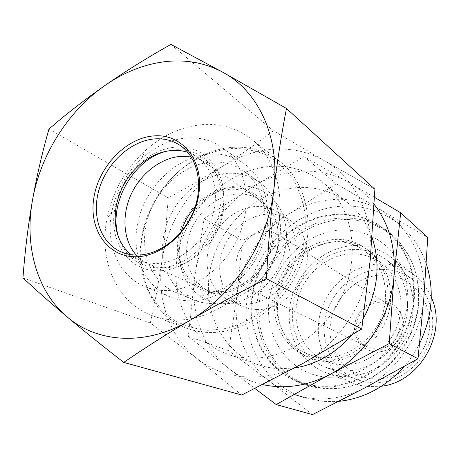 <?xml version="1.0" encoding="UTF-8"?>
<svg xmlns="http://www.w3.org/2000/svg" width="459" height="459" viewBox="0 0 459 459"><rect width="100%" height="100%" fill="white"/><g stroke="black" fill="none" stroke-linecap="round" stroke-linejoin="round"><path stroke-width="0.34" stroke-dasharray="2.29 1.72" d="M130.631 254.607L139.364 260.087C144.447 262.359 149.932 263.495 155.819 263.483C177.627 263.512 201.49 245.083 210.939 220.234C220.498 195.408 214.169 168.43 197.049 156.949L187.811 152.377M241.732 395.027L196.928 358.513L150.328 322.958L156.835 291.7L161.975 260.695L165.728 229.466L168.258 197.915L195.637 182.693L222.15 166.6C239.495 155.509 256.598 143.581 273.455 130.809L324.318 160.69C355.117 177.972 374.498 216.877 370.287 259.324C366.712 301.672 339.132 343.998 302.636 363.568C266.272 383.787 224.273 380.545 196.928 358.513C169.159 336.797 156.41 298.367 161.975 260.695C167.254 222.948 190.324 186.744 222.15 166.6C238.319 156.353 255.462 150.558 273.575 149.215C291.735 148.056 308.649 151.883 324.318 160.69L374.894 189.24M22.95 277.884L150.328 322.958M48.987 129.042L168.258 197.915M170.897 44.408L273.455 130.809M248.617 358.118C285.848 360.108 326.865 332.402 343.791 291.884C360.877 251.417 351.164 205.316 323.205 182.757C308.109 170.811 290.886 165.338 271.533 166.33C229.471 168.786 189.877 205.167 178.999 249.271C167.845 293.29 187.605 340.171 227.383 354.073C234.136 356.413 241.216 357.762 248.617 358.118M294.506 367.992L278.808 368.778L275.802 368.566L266.966 367.223L258.474 364.848C220.291 351.525 200.807 307.002 211.111 265.302C221.14 223.522 258.905 189.338 299.153 187.484C317.674 186.756 334.175 192.137 348.662 203.612C359.282 212.362 367.097 223.694 372.111 237.601M363.264 318.609L351.502 335.311M374.188 204.341C367.206 195.419 358.995 188.213 349.563 182.716C334.548 174.191 318.351 170.375 300.978 171.259C283.639 172.32 267.253 177.633 251.813 187.197C221.422 205.993 199.55 240.206 194.851 276.002C189.86 311.724 202.534 348.22 229.345 368.881C239.15 376.478 250.27 381.716 262.703 384.59M374.533 197.33L303.973 156.525L251.813 187.197L204.123 218.622L194.851 276.002L188.328 336.401L229.345 368.881L254.923 388.503M312.481 414.592L270.535 382.049L228.674 350.676L236.873 295.567L242.346 240.694L289.709 213.515C261.217 230.625 240.889 262.301 236.873 295.567C232.581 328.776 245.043 362.765 270.535 382.049C278.165 387.861 286.651 392.227 295.986 395.142L305.487 397.477L315.327 398.699C332.327 399.755 348.995 396.054 365.335 387.591C397.471 370.981 421.224 334.72 423.846 297.925C425.504 265.359 415.59 239.294 394.109 219.718L381.59 210.664C367.452 202.539 352.219 198.764 335.879 199.344C319.579 200.084 304.191 204.812 289.709 213.515L336.338 183.789L427.742 237.515M188.328 336.401L228.674 350.676M204.123 218.622L242.346 240.694M338.782 401.378L324.547 401.596L305.505 398.085C265.159 386.013 241.25 342.793 247.005 300.289C252.301 250.815 296.273 207.129 344.273 206.097C365.852 205.494 384.958 212.224 401.596 226.293C412.836 236.201 421.058 248.692 426.262 263.764M303.973 156.525L336.338 183.789M419.641 343.418C415.435 351.778 410.283 359.472 404.184 366.5M257.505 300.444C261.234 269.76 280.954 240.981 308.058 226.964C335.156 213.045 368.267 215.196 391.309 234.205C410.857 251.171 419.899 274.063 418.436 302.871C416.204 329.935 401.218 356.603 379.272 372.57C355.553 388.572 331.415 392.772 306.864 385.176C272.83 373.999 252.674 337.032 257.505 300.444M251.848 297.759C255.663 266.748 275.589 237.636 302.951 223.424C330.308 209.315 363.712 211.415 386.954 230.584C406.674 247.705 415.779 270.833 414.27 299.979C411.987 327.359 396.811 354.359 374.624 370.539C350.647 386.753 326.274 391.028 301.5 383.363C267.172 372.083 246.919 334.737 251.848 297.759M413.582 299.974C411.31 327.152 396.232 353.952 374.2 370C350.383 386.076 326.183 390.293 301.597 382.651C267.603 371.429 247.556 334.422 252.433 297.765C256.214 267.012 275.962 238.135 303.089 224.021C330.216 210.015 363.333 212.069 386.403 231.043C406.026 248.026 415.085 271.005 413.582 299.974M418.78 303.577C416.571 330.365 401.728 356.752 379.989 372.536C356.5 388.354 332.591 392.485 308.276 384.923C274.648 373.827 254.722 337.29 259.473 301.115C263.15 270.764 282.646 242.295 309.458 228.427C336.263 214.657 369.013 216.774 391.831 235.542C411.241 252.347 420.226 275.021 418.78 303.577M407.684 303.405C408.585 286.158 404.322 269.766 395.658 256.397C383.15 239.386 363.694 229.85 343.154 229.85C306.698 230.602 273.243 263.426 268.991 301.265C264.235 339.058 290.645 375.273 328.317 377.287C338.983 377.287 349.534 375.29 359.982 371.297C370.109 366.196 379.237 359.414 387.379 350.963C398.773 336.917 405.538 321.065 407.684 303.405M390.506 301.299C391.676 279.806 384.636 263.082 369.386 251.119C335.982 224.767 281.292 255.382 277.919 299.664C274.826 324.375 287.804 349.029 309.802 357.647C342.609 372.674 388.245 341.84 390.506 301.299M387.907 299.618C385.612 340.435 339.683 371.509 306.715 356.402C284.603 347.738 271.585 322.935 274.717 298.075C278.148 253.517 333.136 222.655 366.712 249.139C382.037 261.16 389.1 277.988 387.907 299.618M277.018 298.103C274.052 321.811 286.405 345.426 307.392 353.78C338.966 368.457 383.099 338.725 385.325 299.584C386.484 278.762 379.65 262.594 364.836 251.09C332.712 226.006 280.283 255.537 277.018 298.103M352.529 253.861C363.012 253.821 372.49 256.833 380.97 262.898C398.928 275.888 406.163 302.739 397.155 326.211C388.245 349.712 364.406 366.012 341.674 364.819L333.584 363.746L325.901 361.353C302.997 351.996 291.138 324.628 297.696 299.337C304.087 274 327.732 254.085 352.529 253.861M355.714 245.479C326.234 245.881 298.39 269.72 291.144 299.779C283.696 329.774 298.241 362.122 325.85 372.691L334.227 375.164L342.993 376.311C369.587 377.877 397.672 359.093 408.441 331.627C419.325 304.202 411.281 272.6 390.609 256.92C380.27 249.191 368.64 245.376 355.714 245.479M381.486 386.226L367.412 386.576L360.332 385.382L353.539 383.288C327.267 373.236 313.147 342.735 320.003 314.518C326.659 286.255 353 264.011 380.981 263.896C393.243 263.919 404.293 267.608 414.127 274.964C421.626 280.759 427.34 288.183 431.265 297.243M373.97 378.807C347.113 377.441 327.347 351.898 330.325 324.943C332.924 297.966 357.108 274.849 383.322 274.964C409.554 274.666 431.936 299.01 429.561 327.64C427.587 356.282 400.787 380.597 373.97 378.807M376.391 351.915C389.49 352.575 402.314 340.779 403.369 326.928C404.62 313.078 393.954 300.955 380.987 300.903C368.032 300.645 355.845 312.149 354.635 325.603C353.241 339.046 363.276 351.462 376.391 351.915M375.76 349.115C397.827 351.164 409.612 316.406 390.586 305.855L385.503 303.554L379.949 302.711C356.964 301.23 346.516 337.939 367.539 347.056L375.76 349.115M259.019 291.35L253.827 290.731L248.996 289.009C223.636 278.056 238.003 230.883 266.117 231.697C270.85 231.617 275.171 232.793 279.078 235.232C302.183 247.837 286.175 293.181 259.019 291.35M256.856 309.578C276.037 310.06 296.394 295.091 304.036 274.384C311.77 253.707 305.631 230.716 290.323 220.423C283.708 216.011 276.335 213.911 268.205 214.129C247.826 214.743 227.836 231.87 221.697 253.448C215.437 274.998 224.044 298.166 242.266 306.342L249.323 308.683L256.856 309.578M256.61 206.441C264.883 206.189 272.376 208.306 279.095 212.781L288.2 221.617C298.47 237.36 298.993 255.095 289.772 274.815C280.42 292.567 261.957 304.363 244.71 304.036L242.174 303.91L229.879 300.771C211.369 292.469 202.717 268.825 209.166 246.793C215.489 224.732 235.874 207.164 256.61 206.441M238.875 185.792C211.329 187.025 184.885 213.188 180.1 243.086C174.965 272.962 193.015 301.311 220.877 303.554L223.923 303.703C244.63 304.116 267.029 289.738 278.429 268.102C289.847 246.477 288.929 220.154 276.754 203.658C267.121 191.265 254.493 185.31 238.875 185.792M225.019 295.051L215.696 293.817C194.226 288.281 182.303 263.73 188.001 239.478C193.491 215.185 215.409 194.92 237.831 194.002C248.646 193.646 257.952 197.089 265.744 204.335C279.009 216.992 282.411 240.579 273.317 260.873C264.275 281.189 243.941 295.361 225.019 295.051M217.256 293.278L207.543 291.993C185.189 286.221 172.877 260.586 178.867 235.266C184.65 209.906 207.491 188.701 230.848 187.656C242.111 187.238 251.807 190.801 259.92 198.345C273.742 211.519 277.259 236.178 267.723 257.436C258.239 278.716 236.982 293.582 217.256 293.278M181.076 232.134C174.104 255.101 182.952 279.99 202.109 288.292C206.883 290.427 212.001 291.534 217.468 291.608C237.728 291.935 259.473 275.641 267.809 253.316C276.249 231.015 269.99 206.447 253.925 195.654C246.982 191.03 239.225 188.89 230.642 189.24C217.205 190.158 205.345 196.119 195.064 207.124M191.151 156.909C196.435 157.879 201.289 159.858 205.707 162.842L210.979 167.174L215.501 172.486C226.471 187.817 226.895 212.603 216.034 233.195C205.184 253.793 184.311 267.769 165.211 267.769L156.324 266.828L148.911 264.378C144.057 262.175 139.834 259.077 136.243 255.078M168.235 150.891L175.636 149.8C190.801 149.003 202.958 154.654 212.104 166.749C223.711 182.952 224.147 209.264 212.603 231.147C201.071 253.035 178.918 267.89 158.716 267.884L155.59 267.786C137.694 265.807 125.537 256.116 119.116 238.703M176.026 147.069C204.743 144.625 227.871 171.655 223.281 205.976C219.127 240.286 187.633 271.206 158.303 270.781C128.015 271.361 108.158 240.235 115.043 207.543C118.554 190.33 126.724 175.728 139.553 163.725C150.69 153.754 162.847 148.2 176.026 147.069M211.863 162.056C183.761 163.777 156.203 188.569 147.511 218.96C138.658 249.312 150.127 281.579 175.401 292.268C181.167 294.695 187.335 295.963 193.899 296.066C219.959 296.583 248.434 275.492 259.731 246.34C271.149 217.222 263.627 185.109 243.333 170.811C234.021 164.322 223.533 161.402 211.863 162.056M189.756 300.857C182.831 300.725 176.313 299.411 170.197 296.91C142.307 285.423 129.622 250.086 139.22 216.809C148.636 183.48 178.723 156.152 209.551 154.115C222.563 153.329 234.233 156.611 244.567 163.949C266.518 179.733 274.522 214.892 261.871 246.718C249.352 278.579 218.151 301.5 189.756 300.857M228.129 173.273C200.617 174.77 173.726 198.753 165.372 228.307C156.858 257.809 168.298 289.256 193.101 299.738C198.764 302.12 204.806 303.376 211.226 303.502C236.729 304.105 264.441 283.748 275.337 255.491C286.359 227.268 278.877 196.022 258.968 181.988C249.828 175.619 239.546 172.71 228.129 173.273M207.755 330.273L226.666 328.46C239.466 324.915 251.704 319.005 263.38 310.743C274.413 301.265 283.863 290.151 291.729 277.391C298.436 263.988 302.917 250.109 305.166 235.742L305.241 214.755C303.106 201.277 298.855 189.102 292.475 178.224C285.039 168.373 276.152 160.575 265.813 154.826C254.888 150.386 243.402 148.251 231.353 148.423C213.206 150.282 195.419 157.942 179.968 170.3C160.03 187.8 146.134 212.724 141.751 238.875C139.37 258.509 142.221 277.655 150.191 294.053C156.393 304.38 164.265 313.009 173.795 319.946C184.134 325.701 195.448 329.143 207.755 330.273M232.449 147.368C250.224 146.249 266.077 151 280.001 161.637C306.945 182.562 316.337 226.993 299.888 266.599C283.599 306.251 244.09 333.934 208.466 332.488C200.858 332.218 193.623 330.83 186.767 328.317C149.846 314.65 132.364 269.772 143.736 227.526C154.861 185.195 192.757 150.145 232.449 147.368M201.943 124.647C220.446 123.219 236.913 128.009 251.343 139.014C279.267 160.679 288.751 207.497 271.171 249.553C253.758 291.66 212.138 321.277 175.04 319.986C167.11 319.757 159.6 318.339 152.497 315.735C116.706 302.974 98.496 260.534 106.964 218.759C112.409 192.143 125.049 169.543 144.878 150.971C162.102 135.468 181.121 126.69 201.943 124.647M186.532 137.975C170.278 139.456 155.343 146.306 141.722 158.527C126.041 173.204 116.047 191.07 111.749 212.115C105.34 244.062 118.669 276.071 144.929 286.542C151.195 289.107 157.89 290.438 165.022 290.53C194.249 291.04 226.62 266.977 239.764 233.723C253.052 200.503 245.014 164.012 222.512 147.844C211.915 140.322 199.923 137.034 186.532 137.975M342.374 370.929C367.171 372.318 393.271 354.675 403.163 329.051C413.157 303.468 405.469 274.086 386.048 259.674C376.592 252.748 365.984 249.323 354.228 249.398C326.946 249.707 301.064 271.699 294.208 299.538C287.168 327.33 300.433 357.343 325.815 367.366L333.894 369.811L342.374 370.929M382.146 269.404C393.243 269.45 403.266 272.755 412.216 279.313C430.599 292.962 437.989 320.416 428.769 344.17C419.652 367.952 395.262 384.217 371.888 382.8L363.884 381.71L356.241 379.381C332.213 369.902 319.378 341.771 325.81 315.809C332.058 289.795 356.396 269.427 382.146 269.404M120.642 251.67L139.364 260.087M348.662 203.612L323.205 182.757M258.474 364.848L227.383 354.073M305.505 398.085L295.986 395.142M401.596 226.293L394.109 219.718M386.954 230.584L391.309 234.205M301.5 383.363L306.864 385.176M301.597 382.651L308.276 384.923M386.403 231.043L391.831 235.542M306.715 356.402L309.802 357.647M366.712 249.139L369.386 251.119M380.97 262.898L364.836 251.09M325.901 361.353L307.392 353.78M414.127 274.964L390.609 256.92M353.539 383.288L325.85 372.691M367.539 347.056L248.996 289.009M390.586 305.855L279.078 235.232M290.323 220.423L279.095 212.781M242.266 306.342L229.879 300.771M242.174 303.91L220.877 303.554M288.2 221.617L276.754 203.658M215.696 293.817L207.543 291.993M265.744 204.335L259.92 198.345M253.925 195.654L205.707 162.842M202.109 288.292L148.911 264.378M162.256 267.672L155.59 267.786M215.501 172.486L212.104 166.749M116.276 205.833L115.043 207.543M138.738 165.676L139.553 163.725M180.083 145.405L197.049 156.949M193.101 299.738L175.401 292.268M251.343 139.014L280.001 161.637M152.497 315.735L186.767 328.317M111.749 212.115L106.964 218.759M141.722 158.527L144.878 150.971M170.197 296.91L144.929 286.542M244.567 163.949L222.512 147.844M258.968 181.988L243.333 170.811M412.216 279.313L386.048 259.674M356.241 379.381L325.815 367.366"/><path stroke-width="0.69" d="M137.402 255.084C131.394 255.124 125.812 253.982 120.642 251.67C99.947 242.363 91.209 214.68 99.379 188.471C107.412 162.228 131.085 140.701 154.683 138.911C164.098 138.239 172.561 140.402 180.083 145.405C197.485 157.07 203.813 184.748 193.91 210.325C184.122 235.932 159.64 255.003 137.402 255.084M187.811 152.377C182.82 150.73 177.581 150.087 172.108 150.454C160.071 151.47 148.946 156.542 138.738 165.676C126.982 176.669 119.495 190.055 116.276 205.833C112.88 226.402 117.665 242.662 130.631 254.607M135.709 256.747C107.274 257.063 88.581 228.921 93.877 197.691C98.788 166.462 125.978 137.998 153.725 135.91C181.517 133.345 203.658 159.583 198.971 193.073C194.702 226.557 164.064 256.931 135.709 256.747M266.461 278.716C268.039 247.877 270.489 218.237 273.805 189.785C277.247 161.321 281.465 134.217 286.468 108.467L223.183 72.447L170.897 44.408C147.419 57.605 125.502 71.254 105.145 85.351C84.846 99.592 66.13 114.153 48.987 129.042C42.412 151.826 36.904 175.613 32.457 200.388C28.137 225.335 24.97 251.171 22.95 277.884C35.94 290.008 50.748 303.078 67.381 317.1C97.601 343.154 146.243 346.333 189.9 320.376C233.665 295.263 268.142 241.87 273.805 189.785C280.271 137.528 258.492 91.364 223.183 72.447C205.219 62.797 185.757 59.217 164.792 61.695C143.885 64.375 124.005 72.258 105.145 85.351C68.018 111.078 40.323 155.085 32.457 200.388C24.298 245.594 36.634 291.413 67.381 317.1C84.232 331.232 103.023 346.333 123.764 362.409C144.149 348.392 166.192 334.387 189.9 320.376C213.837 306.365 239.357 292.475 266.461 278.716L361.755 329.051L302.636 363.568L241.732 395.027L123.764 362.409M286.468 108.467L374.894 189.24L370.287 259.324L361.755 329.051M372.111 237.601C380.855 264.344 377.906 291.345 363.264 318.609M351.502 335.311C335.305 353.579 316.308 364.469 294.506 367.992M262.703 384.59C285.102 389.473 307.656 386.008 330.371 374.194C364.968 355.943 390.856 316.308 393.988 276.404C395.951 248.296 389.352 224.273 374.188 204.341M276.215 404.563L330.371 374.194L389.255 343.573L418.006 358.76L365.335 387.591L312.481 414.592L276.215 404.563L254.923 388.503M426.262 263.764C434.639 290.019 432.435 316.572 419.641 343.418M404.184 366.5C385.703 386.989 363.901 398.613 338.782 401.378M431.265 297.243C447.915 332.477 420.226 381.974 381.486 386.226M195.064 207.124C188.511 214.405 183.847 222.735 181.076 232.134M136.243 255.078C123.27 240.545 121.394 215.759 131.033 194.61C140.666 173.456 160.96 157.689 181.001 156.353L191.151 156.909M119.116 238.703C106.695 205.437 133.385 157.718 168.235 150.891M389.255 343.573L393.988 276.404L400.667 212.787L427.742 237.515L423.846 297.925L418.006 358.76M400.667 212.787L374.533 197.33"/></g></svg>
